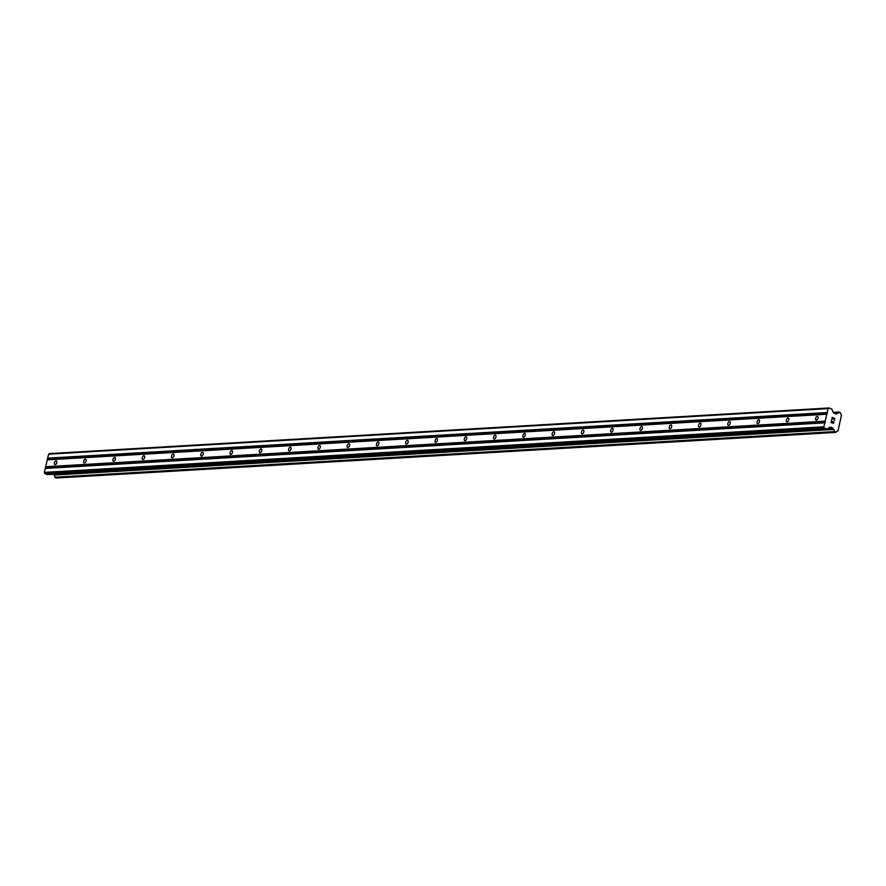 <?xml version="1.0" encoding="UTF-8"?>
<svg xmlns="http://www.w3.org/2000/svg" width="886" height="886" viewBox="0 0 886 886"><rect width="100%" height="100%" fill="white"/><g stroke="black" fill="none" stroke-linecap="round" stroke-linejoin="round"><path stroke-width="1.33" d="M816.394 420.152A2.005 1.119 111.4 0 1 816.117 420.108A2.005 1.119 111.4 0 1 815.729 418.07A2.005 1.119 111.4 0 1 817.302 416.331A2.005 1.119 111.4 0 1 817.579 416.376A2.005 1.119 111.4 0 1 817.977 418.413A2.005 1.119 111.4 0 1 816.394 420.152M787.122 421.869A2.005 1.119 111.4 0 1 786.834 421.825A2.005 1.119 111.4 0 1 786.447 419.787A2.005 1.119 111.4 0 1 788.019 418.037A2.005 1.119 111.4 0 1 788.307 418.081A2.005 1.119 111.4 0 1 788.695 420.119A2.005 1.119 111.4 0 1 787.122 421.869M757.84 423.574A2.005 1.119 111.4 0 1 757.563 423.53A2.005 1.119 111.4 0 1 757.165 421.492A2.005 1.119 111.4 0 1 758.748 419.754A2.005 1.119 111.4 0 1 759.025 419.798A2.005 1.119 111.4 0 1 759.413 421.836A2.005 1.119 111.4 0 1 757.84 423.574M728.558 425.291A2.005 1.119 111.4 0 1 728.281 425.247A2.005 1.119 111.4 0 1 727.893 423.209A2.005 1.119 111.4 0 1 729.466 421.459A2.005 1.119 111.4 0 1 729.743 421.503A2.005 1.119 111.4 0 1 730.142 423.552A2.005 1.119 111.4 0 1 728.558 425.291M699.287 426.997A2.005 1.119 111.4 0 1 698.999 426.952A2.005 1.119 111.4 0 1 698.611 424.915A2.005 1.119 111.4 0 1 700.184 423.176A2.005 1.119 111.4 0 1 700.472 423.22A2.005 1.119 111.4 0 1 700.859 425.258A2.005 1.119 111.4 0 1 699.287 426.997M670.004 428.713A2.005 1.119 111.4 0 1 669.727 428.669A2.005 1.119 111.4 0 1 669.329 426.631A2.005 1.119 111.4 0 1 670.912 424.892A2.005 1.119 111.4 0 1 671.189 424.937A2.005 1.119 111.4 0 1 671.577 426.974A2.005 1.119 111.4 0 1 670.004 428.713M640.722 430.43A2.005 1.119 111.4 0 1 640.445 430.386A2.005 1.119 111.4 0 1 640.057 428.348A2.005 1.119 111.4 0 1 641.63 426.598A2.005 1.119 111.4 0 1 641.907 426.642A2.005 1.119 111.4 0 1 642.306 428.68A2.005 1.119 111.4 0 1 640.722 430.43M611.451 432.135A2.005 1.119 111.4 0 1 611.163 432.091A2.005 1.119 111.4 0 1 610.775 430.053A2.005 1.119 111.4 0 1 612.348 428.315A2.005 1.119 111.4 0 1 612.636 428.359A2.005 1.119 111.4 0 1 613.023 430.397A2.005 1.119 111.4 0 1 611.451 432.135M582.168 433.852A2.005 1.119 111.4 0 1 581.892 433.808A2.005 1.119 111.4 0 1 581.493 431.77A2.005 1.119 111.4 0 1 583.077 430.02A2.005 1.119 111.4 0 1 583.353 430.064A2.005 1.119 111.4 0 1 583.741 432.113A2.005 1.119 111.4 0 1 582.168 433.852M552.886 435.558A2.005 1.119 111.4 0 1 552.609 435.513A2.005 1.119 111.4 0 1 552.222 433.475A2.005 1.119 111.4 0 1 553.794 431.737A2.005 1.119 111.4 0 1 554.071 431.781A2.005 1.119 111.4 0 1 554.47 433.819A2.005 1.119 111.4 0 1 552.886 435.558M523.615 437.274A2.005 1.119 111.4 0 1 523.327 437.23A2.005 1.119 111.4 0 1 522.939 435.192A2.005 1.119 111.4 0 1 524.512 433.453A2.005 1.119 111.4 0 1 524.8 433.498A2.005 1.119 111.4 0 1 525.188 435.535A2.005 1.119 111.4 0 1 523.615 437.274M494.333 438.991A2.005 1.119 111.4 0 1 494.056 438.947A2.005 1.119 111.4 0 1 493.657 436.909A2.005 1.119 111.4 0 1 495.241 435.159A2.005 1.119 111.4 0 1 495.518 435.203A2.005 1.119 111.4 0 1 495.905 437.241A2.005 1.119 111.4 0 1 494.333 438.991M465.05 440.696A2.005 1.119 111.4 0 1 464.773 440.652A2.005 1.119 111.4 0 1 464.386 438.614A2.005 1.119 111.4 0 1 465.958 436.876A2.005 1.119 111.4 0 1 466.235 436.92A2.005 1.119 111.4 0 1 466.634 438.958A2.005 1.119 111.4 0 1 465.05 440.696M435.779 442.413A2.005 1.119 111.4 0 1 435.491 442.369A2.005 1.119 111.4 0 1 435.104 440.331A2.005 1.119 111.4 0 1 436.676 438.581A2.005 1.119 111.4 0 1 436.964 438.625A2.005 1.119 111.4 0 1 437.352 440.674A2.005 1.119 111.4 0 1 435.779 442.413M406.497 444.119A2.005 1.119 111.4 0 1 406.22 444.074A2.005 1.119 111.4 0 1 405.821 442.036A2.005 1.119 111.4 0 1 407.405 440.298A2.005 1.119 111.4 0 1 407.682 440.342A2.005 1.119 111.4 0 1 408.069 442.38A2.005 1.119 111.4 0 1 406.497 444.119M377.214 445.835A2.005 1.119 111.4 0 1 376.938 445.791A2.005 1.119 111.4 0 1 376.55 443.753A2.005 1.119 111.4 0 1 378.123 442.014A2.005 1.119 111.4 0 1 378.4 442.059A2.005 1.119 111.4 0 1 378.798 444.096A2.005 1.119 111.4 0 1 377.214 445.835M347.943 447.552A2.005 1.119 111.4 0 1 347.655 447.508A2.005 1.119 111.4 0 1 347.268 445.47A2.005 1.119 111.4 0 1 348.84 443.72A2.005 1.119 111.4 0 1 349.128 443.764A2.005 1.119 111.4 0 1 349.516 445.802A2.005 1.119 111.4 0 1 347.943 447.552M318.661 449.257A2.005 1.119 111.4 0 1 318.384 449.213A2.005 1.119 111.4 0 1 317.985 447.175A2.005 1.119 111.4 0 1 319.569 445.436A2.005 1.119 111.4 0 1 319.846 445.481A2.005 1.119 111.4 0 1 320.234 447.519A2.005 1.119 111.4 0 1 318.661 449.257M289.379 450.974A2.005 1.119 111.4 0 1 289.102 450.93A2.005 1.119 111.4 0 1 288.714 448.892A2.005 1.119 111.4 0 1 290.287 447.142A2.005 1.119 111.4 0 1 290.564 447.186A2.005 1.119 111.4 0 1 290.962 449.235A2.005 1.119 111.4 0 1 289.379 450.974M260.107 452.68A2.005 1.119 111.4 0 1 259.82 452.635A2.005 1.119 111.4 0 1 259.432 450.597A2.005 1.119 111.4 0 1 261.005 448.859A2.005 1.119 111.4 0 1 261.292 448.903A2.005 1.119 111.4 0 1 261.68 450.941A2.005 1.119 111.4 0 1 260.107 452.68M230.825 454.396A2.005 1.119 111.4 0 1 230.548 454.352A2.005 1.119 111.4 0 1 230.15 452.314A2.005 1.119 111.4 0 1 231.733 450.575A2.005 1.119 111.4 0 1 232.01 450.62A2.005 1.119 111.4 0 1 232.398 452.657A2.005 1.119 111.4 0 1 230.825 454.396M201.543 456.113A2.005 1.119 111.4 0 1 201.266 456.068A2.005 1.119 111.4 0 1 200.878 454.031A2.005 1.119 111.4 0 1 202.451 452.281A2.005 1.119 111.4 0 1 202.728 452.325A2.005 1.119 111.4 0 1 203.127 454.363A2.005 1.119 111.4 0 1 201.543 456.113M172.272 457.818A2.005 1.119 111.4 0 1 171.984 457.774A2.005 1.119 111.4 0 1 171.596 455.736A2.005 1.119 111.4 0 1 173.169 453.997A2.005 1.119 111.4 0 1 173.457 454.042A2.005 1.119 111.4 0 1 173.844 456.08A2.005 1.119 111.4 0 1 172.272 457.818M142.989 459.535A2.005 1.119 111.4 0 1 142.712 459.491A2.005 1.119 111.4 0 1 142.314 457.453A2.005 1.119 111.4 0 1 143.897 455.714A2.005 1.119 111.4 0 1 144.174 455.747A2.005 1.119 111.4 0 1 144.562 457.796A2.005 1.119 111.4 0 1 142.989 459.535M113.707 461.241A2.005 1.119 111.4 0 1 113.43 461.196A2.005 1.119 111.4 0 1 113.043 459.158A2.005 1.119 111.4 0 1 114.615 457.42A2.005 1.119 111.4 0 1 114.892 457.464A2.005 1.119 111.4 0 1 115.291 459.502A2.005 1.119 111.4 0 1 113.707 461.241M84.436 462.957A2.005 1.119 111.4 0 1 84.148 462.913A2.005 1.119 111.4 0 1 83.76 460.875A2.005 1.119 111.4 0 1 85.333 459.136A2.005 1.119 111.4 0 1 85.621 459.181A2.005 1.119 111.4 0 1 86.008 461.218A2.005 1.119 111.4 0 1 84.436 462.957M55.153 464.674A2.005 1.119 111.4 0 1 54.877 464.629A2.005 1.119 111.4 0 1 54.478 462.592A2.005 1.119 111.4 0 1 56.062 460.842A2.005 1.119 111.4 0 1 56.339 460.886A2.005 1.119 111.4 0 1 56.726 462.924A2.005 1.119 111.4 0 1 55.153 464.674M834.413 420.396L834.867 418.447L834.413 420.396L834.645 418.602L833.549 418.181L834.634 418.602M833.549 418.181L833.327 419.111L833.549 418.181M833.327 419.111L833.372 418.103L832.286 417.683L833.372 418.103M832.286 417.683L831.876 419.399L832.286 417.683M831.876 419.399L832.153 417.384L834.878 418.447L832.153 417.384M833.416 421.459L833.427 423.176M833.947 422.378L833.792 423.021L833.936 422.378M833.106 423.464L832.22 422.423M831.5 421.005L831.068 422.832L831.5 421.005M831.068 422.832L831.433 420.462L833.15 423.231L831.422 420.462M834.446 431.604A2.038 1.639 -93.3 0 0 833.505 429.455L832.895 428.281A0.742 0.598 -93.3 0 0 832.541 427.916L830.437 427.096A0.742 0.598 -93.3 0 0 829.983 427.141L827.269 428.902A0.742 0.598 -93.3 0 1 826.815 428.946L824.357 427.982L823.847 426.819L824.777 422.855L828.155 408.59L829.074 407.981L831.533 408.955A0.742 0.598 -93.3 0 1 831.899 409.321L833.383 412.732A0.742 0.598 -93.3 0 0 833.737 413.097L835.841 413.917A0.742 0.598 -93.3 0 0 836.295 413.873L837.314 413.341A2.038 1.639 -93.3 0 0 839.02 412.223L840.57 412.843A2.038 1.639 -93.3 0 0 841.512 414.98L838.012 430.939L837.037 431.139L837.713 431.105A2.038 1.639 -93.3 0 0 835.996 432.213L834.446 431.604L54.899 477.2L56.283 477.986M839.153 412.056L833.239 412.411M829.074 407.981L49.538 453.577L48.608 454.175L44.3 472.404L44.809 473.578L47.268 474.542A0.742 0.598 86.7 0 0 47.678 474.508M834.479 431.847L54.943 477.432L834.479 431.836M53.503 474.22L53.957 475.04A2.038 1.639 -93.3 0 1 54.899 477.2M825.353 421.537L45.806 467.121M825.187 421.149L45.64 466.734M825.087 422.655L45.551 468.24M824.777 422.855L45.241 468.439M823.847 426.819L44.3 472.404M824.357 427.982L44.809 473.578M833.294 429.212L53.758 474.796M833.505 429.455L53.957 475.04M837.093 413.352L834.745 413.485M837.037 413.397L834.833 413.518M828.155 408.59L48.608 454.175M827.214 412.555L47.667 458.14M827.38 412.942L47.844 458.527M827.125 414.061L47.578 459.646M826.815 414.26L47.268 459.856M826.815 428.946L47.268 474.542M832.541 427.916L828.41 428.159M832.895 428.281L827.757 428.58M834.656 432.036L55.12 477.62M835.62 432.412L56.084 477.997M839.02 412.223L833.316 412.566M827.026 428.99L47.479 474.575M835.731 432.423L56.183 478.019M839.286 412.012L833.228 412.367M837.204 413.319L834.69 413.463"/></g></svg>
